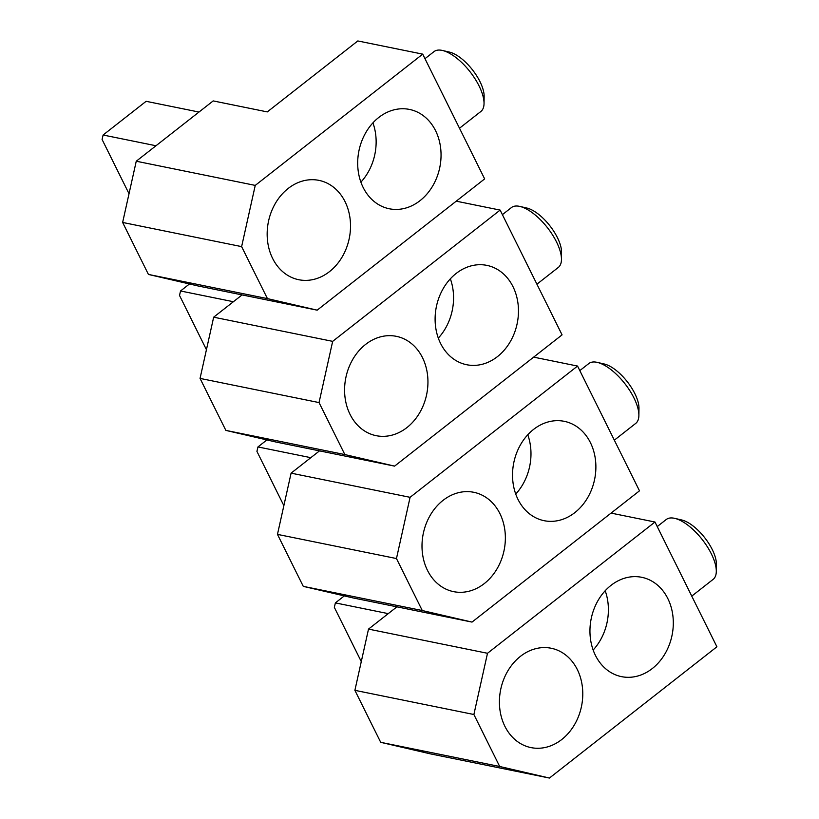 <?xml version="1.0" encoding="UTF-8"?>
<svg xmlns="http://www.w3.org/2000/svg" width="819" height="819" viewBox="0 0 819 819"><rect width="100%" height="100%" fill="white"/><g stroke="black" fill="none" stroke-linecap="round" stroke-linejoin="round"><path stroke-width="1.23" d="M319.041 402.579L344.85 454.565L394.594 466.124L275.604 441.953L225.86 430.395L200.051 378.409L319.041 402.579L332.668 341.359L500.133 210.094L456.234 201.177M500.133 210.094L562.069 334.869L394.594 466.124M497.43 356.644A50.686 41.267 -78.5 0 1 466.697 364.731A50.686 41.267 -78.5 0 1 435.493 325.911A50.686 41.267 -78.5 0 1 456.142 273.464A50.686 41.267 -78.5 0 1 486.875 265.376A50.686 41.267 -78.5 0 1 518.079 304.187A50.686 41.267 -78.5 0 1 497.43 356.644M406.91 427.59A50.686 41.267 -78.5 0 1 376.167 435.677A50.686 41.267 -78.5 0 1 344.973 396.867A50.686 41.267 -78.5 0 1 365.612 344.41A50.686 41.267 -78.5 0 1 396.355 336.333A50.686 41.267 -78.5 0 1 427.559 375.143A50.686 41.267 -78.5 0 1 406.91 427.59M200.051 378.409L213.667 317.188L332.668 341.359M213.667 317.188L242.086 294.912M438.308 338.104A50.686 41.267 101.5 0 0 450.358 278.818M225.86 430.395L344.85 454.565M233.405 301.72L180.538 290.98L179.515 295.444L206.439 349.693M189.476 283.968L180.538 290.98M502.395 214.65L511.404 207.586A38.022 15.96 51.9 0 1 519.379 206.316A38.022 15.96 51.9 0 1 519.881 206.429A38.022 15.96 51.9 0 1 547.42 227.662A38.022 15.96 51.9 0 1 561.465 259.48A38.022 15.96 51.9 0 1 558.312 267.434L536.916 284.193M526.484 207.965A31.685 13.299 51.9 0 1 526.904 208.057A31.685 13.299 51.9 0 1 549.856 225.757A31.685 13.299 51.9 0 1 561.558 252.272L561.465 259.48M422.717 54.136L357.811 40.95L267.281 111.906L213.196 100.911L136.251 161.22L255.241 185.401L422.717 54.136L484.653 178.9L317.178 310.166L198.188 285.995L148.434 274.437L267.434 298.607L317.178 310.166M148.434 274.437L122.635 222.451L241.625 246.621L255.241 185.401M241.625 246.621L267.434 298.607M420.014 200.675A50.686 41.267 -78.5 0 1 389.271 208.763A50.686 41.267 -78.5 0 1 358.077 169.953A50.686 41.267 -78.5 0 1 378.726 117.496A50.686 41.267 -78.5 0 1 409.459 109.418A50.686 41.267 -78.5 0 1 440.663 148.229A50.686 41.267 -78.5 0 1 420.014 200.675M329.484 271.632A50.686 41.267 -78.5 0 1 298.751 279.719A50.686 41.267 -78.5 0 1 267.547 240.909A50.686 41.267 -78.5 0 1 288.196 188.452A50.686 41.267 -78.5 0 1 318.929 180.364A50.686 41.267 -78.5 0 1 350.133 219.175A50.686 41.267 -78.5 0 1 329.484 271.632M360.892 182.146A50.686 41.267 101.5 0 0 372.932 122.86M122.635 222.451L136.251 161.22M155.989 145.751L103.112 135.012L146.12 101.31L198.986 112.049M129.023 193.724L102.088 139.486L103.112 135.012M424.969 58.692L433.988 51.628A38.022 15.96 51.9 0 1 441.953 50.358A38.022 15.96 51.9 0 1 442.455 50.461A38.022 15.96 51.9 0 1 470.004 71.703A38.022 15.96 51.9 0 1 484.039 103.522A38.022 15.96 51.9 0 1 480.886 111.466L459.5 128.235M449.058 52.006A31.685 13.299 51.9 0 1 449.477 52.099A31.685 13.299 51.9 0 1 472.43 69.789A31.685 13.299 51.9 0 1 484.131 96.314L484.039 103.522M396.468 558.548L422.266 610.534L472.02 622.092L353.03 597.921L303.276 586.363L277.467 534.377L396.468 558.548L410.084 497.317L577.549 366.062L533.65 357.135M577.549 366.062L639.485 490.827L472.02 622.092M574.856 512.602A50.686 41.267 -78.5 0 1 544.113 520.689A50.686 41.267 -78.5 0 1 512.919 481.879A50.686 41.267 -78.5 0 1 533.558 429.422A50.686 41.267 -78.5 0 1 564.301 421.335A50.686 41.267 -78.5 0 1 595.495 460.145A50.686 41.267 -78.5 0 1 574.856 512.602M484.326 583.558A50.686 41.267 -78.5 0 1 453.593 591.646A50.686 41.267 -78.5 0 1 422.389 552.825A50.686 41.267 -78.5 0 1 443.038 500.378A50.686 41.267 -78.5 0 1 473.771 492.291A50.686 41.267 -78.5 0 1 504.975 531.101A50.686 41.267 -78.5 0 1 484.326 583.558M277.467 534.377L291.093 473.147L410.084 497.317M291.093 473.147L319.512 450.87M515.735 494.062A50.686 41.267 101.5 0 0 527.774 434.776M303.276 586.363L422.266 610.534M310.831 457.678L257.954 446.939L256.931 451.402L283.855 505.651M266.892 439.936L257.954 446.939M579.811 370.608L588.83 363.544A38.022 15.96 51.9 0 1 596.795 362.274A38.022 15.96 51.9 0 1 597.297 362.387A38.022 15.96 51.9 0 1 624.836 383.62A38.022 15.96 51.9 0 1 638.881 415.438A38.022 15.96 51.9 0 1 635.728 423.392L614.342 440.161M603.9 363.923A31.685 13.299 51.9 0 1 604.32 364.015A31.685 13.299 51.9 0 1 627.272 381.715A31.685 13.299 51.9 0 1 638.974 408.231L638.881 415.438M473.884 714.506L499.692 766.492L549.436 778.05L430.446 753.879L380.702 742.321L354.893 690.335L473.884 714.506L487.5 653.286L654.975 522.02L611.066 513.103M654.975 522.02L716.912 646.785L549.436 778.05M652.272 668.56A50.686 41.267 -78.5 0 1 621.539 676.648A50.686 41.267 -78.5 0 1 590.335 637.837A50.686 41.267 -78.5 0 1 610.984 585.38A50.686 41.267 -78.5 0 1 641.717 577.303A50.686 41.267 -78.5 0 1 672.921 616.113A50.686 41.267 -78.5 0 1 652.272 668.56M561.752 739.516A50.686 41.267 -78.5 0 1 531.009 747.604A50.686 41.267 -78.5 0 1 499.805 708.793A50.686 41.267 -78.5 0 1 520.454 656.336A50.686 41.267 -78.5 0 1 551.197 648.249A50.686 41.267 -78.5 0 1 582.391 687.059A50.686 41.267 -78.5 0 1 561.752 739.516M354.893 690.335L368.509 629.105L487.5 653.286M368.509 629.105L396.928 606.838M593.151 650.02A50.686 41.267 101.5 0 0 605.19 590.745M380.702 742.321L499.692 766.492M388.247 613.636L335.38 602.897L334.347 607.37L361.281 661.609M344.318 595.894L335.38 602.897M657.237 526.576L666.246 519.512A38.022 15.96 51.9 0 1 674.211 518.243A38.022 15.96 51.9 0 1 674.713 518.345A38.022 15.96 51.9 0 1 702.262 539.588A38.022 15.96 51.9 0 1 716.297 571.406A38.022 15.96 51.9 0 1 713.154 579.35L691.758 596.119M681.316 519.891A31.685 13.299 51.9 0 1 681.736 519.983A31.685 13.299 51.9 0 1 704.688 537.673A31.685 13.299 51.9 0 1 716.39 564.199L716.297 571.406M526.904 208.057L519.881 206.429M449.477 52.099L442.455 50.461M604.32 364.015L597.297 362.387M681.736 519.983L674.713 518.345"/></g></svg>

